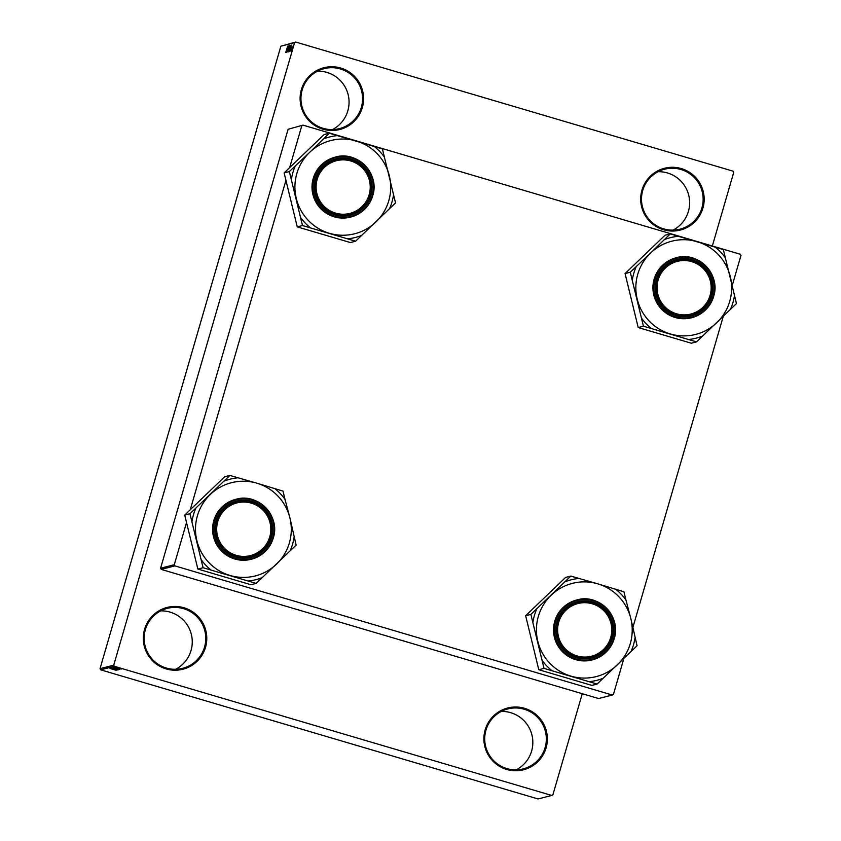 <?xml version="1.0" encoding="UTF-8"?>
<svg xmlns="http://www.w3.org/2000/svg" width="841" height="841" viewBox="0 0 841 841"><rect width="100%" height="100%" fill="white"/><g stroke="black" fill="none" stroke-linecap="round" stroke-linejoin="round"><path stroke-width="1.26" d="M317.53 71.159A30.949 30.802 -104.3 0 1 332.468 129.577M340.731 68.037A31.884 31.727 -104.3 0 1 362.324 107.616A31.884 31.727 -104.3 0 1 322.965 129.199A31.884 31.727 -104.3 0 1 301.372 89.619A31.884 31.727 -104.3 0 1 340.731 68.037M323.133 128.326A30.949 30.802 75.7 0 0 362.566 99.206A30.949 30.802 75.7 0 0 324.09 68.657A30.949 30.802 75.7 0 0 323.133 128.326M160.726 610.871A30.949 30.802 -104.3 0 1 175.664 669.289M183.927 607.749A31.884 31.727 -104.3 0 1 205.519 647.328A31.884 31.727 -104.3 0 1 166.161 668.91A31.884 31.727 -104.3 0 1 144.568 629.331A31.884 31.727 -104.3 0 1 183.927 607.749M166.329 668.038A30.949 30.802 75.7 0 0 205.761 638.918A30.949 30.802 75.7 0 0 167.285 608.369A30.949 30.802 75.7 0 0 166.329 668.038M501.299 711.423A30.949 30.802 -104.3 0 1 516.237 769.841M524.511 708.301A31.884 31.727 -104.3 0 1 546.093 747.88A31.884 31.727 -104.3 0 1 506.734 769.462A31.884 31.727 -104.3 0 1 485.152 729.883A31.884 31.727 -104.3 0 1 524.511 708.301M506.913 768.59A30.949 30.802 75.7 0 0 546.335 739.47A30.949 30.802 75.7 0 0 507.859 708.921A30.949 30.802 75.7 0 0 506.913 768.59M658.104 171.711A30.949 30.802 -104.3 0 1 673.042 230.129M681.305 168.578A31.884 31.727 -104.3 0 1 702.897 208.169A31.884 31.727 -104.3 0 1 663.538 229.751A31.884 31.727 -104.3 0 1 641.946 190.171A31.884 31.727 -104.3 0 1 681.305 168.578M663.707 228.878A30.949 30.802 75.7 0 0 703.139 199.759A30.949 30.802 75.7 0 0 664.663 169.199A30.949 30.802 75.7 0 0 663.707 228.878M291.512 50.124L291.259 51.028L291.459 50.145M291.711 48.715L290.965 51.101L291.711 48.715M291.123 50.229L290.807 51.143L291.123 50.229M291.123 49.766L291.932 46.539L291.123 49.766M290.923 49.756L290.744 50.628M291.596 47.916L291.743 47.201M290.46 49.493L291.869 45.046L290.46 49.493M289.062 51.669L289.262 50.744M288.116 51.911L288.316 50.986M285.73 52.52L287.654 46.118L285.919 52.142M294.571 42.681L280.873 46.192L295.727 42.05L294.571 42.681L113.735 665.157L114.365 666.314L551.738 795.449L552.894 794.808L582.266 693.72M280.873 46.192L100.026 668.658L113.735 665.157M286.592 50.481L288 46.034L286.592 50.481M287.948 47.212L286.424 52.268L288 47.222M287.927 50.26L289.094 45.677L287.927 50.26M289.714 45.593L287.643 51.953L289.714 45.593M289.336 49.808L290.471 45.403L289.336 49.808M290.702 48.221L289.388 51.501L291.217 45.204L290.702 48.221M292.332 48.589L291.47 51.049L292.332 48.589M292.058 49.987L291.743 50.902L292.058 49.987M295.727 42.05L733.1 171.175L733.741 172.342L712.338 245.993M120.747 668.637L121.64 668.9L120.747 668.637M119.054 668.259L121.419 668.963L119.054 668.259M117.593 667.775L116.836 667.575M120.358 668.742L121.251 669.005L120.358 668.742M119.716 668.627L116.321 667.701L119.716 668.627M120.4 668.9L119.779 668.648M116.962 667.901L117.488 668.122M118.434 668.69L114.092 667.376L118.465 668.563M119.559 669.478L113.114 667.575L118.76 669.152M118.613 669.72L112.179 667.817L117.814 669.394M116.226 670.33L109.94 668.437L116.226 670.33M114.365 666.314L100.668 669.825L538.04 798.95L551.738 795.449M114.565 669.678L110.224 668.364L114.597 669.552M111.842 668.637L117.172 670.046L111.853 668.606M116.069 669.373L116.994 669.72M111.99 668.28L112.904 668.595M112 667.912L118.087 669.814L112 667.912M117.341 668.984L112.557 667.765L117.288 669.005M116.994 668.343L113.503 667.523L116.994 668.343M119.716 668.111L121.966 668.868L119.443 668.206M302.96 125.13L288.106 129.272L302.96 125.13L740.332 254.266L740.974 255.422L732.311 285.225M723.239 316.458L632.895 627.407M623.822 658.64L613.436 694.393L612.28 695.023L174.907 565.898L161.209 569.399L598.582 698.535L612.28 695.023M288.106 129.272L160.578 568.243L174.276 564.732L174.907 565.898M301.803 125.772L289.651 167.601M285.94 180.363L190.245 509.772M186.534 522.545L174.276 564.732M161.209 569.399L160.578 568.243M100.668 669.825L100.026 668.658M112.074 668.91L114.008 669.415L112.074 668.91M112.915 668.038L117.887 669.499L112.915 668.038M113.356 667.964L115.333 668.49L113.388 667.849M113.85 667.796L118.833 669.257L113.85 667.796M114.292 667.733L119.201 669.121L114.334 667.596M118.444 668.784L119.243 669.037M115.942 667.912L117.877 668.427L115.942 667.912M119.496 668.196L121.325 668.669L119.706 668.143M287.412 47.895L286.823 49.735L287.412 47.895M289.672 47.222L288.81 48.82M289.272 48.631L289.777 46.181M288.862 48.81L288.452 51.206L289.22 48.62M290.113 46.171L289.567 48.053L290.113 46.171M290.113 47.075L290.219 46.15M289.357 48.789L288.715 50.996L289.357 48.789M290.723 45.94L289.272 50.933L290.608 46.98M291.06 45.929L289.661 50.754L291.06 45.929M291.28 46.907L290.692 48.746L291.28 46.907M292.311 48.662L292.657 46.959L292.006 48.715M292.058 48.704L291.764 50.418L292.269 48.652M296.284 198.465A48.116 47.884 -104.3 0 1 309.688 152.316L289.357 171.564L302.497 225.546L355.585 241.22L395.543 202.912L382.403 148.92L329.304 133.246L309.688 152.316A48.116 47.884 -104.3 0 1 389.33 175.822A48.116 47.884 -104.3 0 1 329.399 233.293A48.116 47.884 75.7 0 1 296.284 198.465M295.401 165.761A51.869 51.616 75.7 0 0 291.343 179.732M315.386 178.849A29.078 28.93 -104.3 0 1 351.265 159.17A29.078 28.93 -104.3 0 1 370.955 195.249A29.078 28.93 -104.3 0 1 335.065 214.939A29.078 28.93 -104.3 0 1 315.386 178.849M369.966 195.007A28.142 27.995 75.7 0 0 336.106 159.811A28.142 27.995 75.7 0 0 322.955 206.592A28.142 27.995 75.7 0 0 369.966 195.007M313.23 178.408A30.949 30.802 75.7 0 0 350.476 217.125L350.781 217.052A30.949 30.802 -104.3 0 1 313.535 178.334A30.949 30.802 -104.3 0 1 365.246 165.593A30.949 30.802 -104.3 0 1 350.781 217.052C361.819 213.845 369.125 206.76 372.689 195.795C380.143 173.992 357.404 150.36 335.443 157.078L335.139 157.162A30.949 30.802 75.7 0 0 313.23 178.408M355.585 241.22L350.361 242.555L297.262 226.881L284.121 172.899L289.357 171.564M297.262 226.881L302.497 225.546M284.121 172.899L324.079 134.581L329.304 133.246M389.488 208.715A51.869 51.616 75.7 0 0 393.556 194.734M384.39 157.099A51.869 51.616 75.7 0 0 374.361 146.555M337.346 135.622A51.869 51.616 75.7 0 0 323.259 139.049M300.5 217.367A51.869 51.616 75.7 0 0 310.529 227.922M347.543 238.844A51.869 51.616 75.7 0 0 361.641 235.417M357.015 163.722A27.196 27.07 75.7 0 0 319.906 173.088A27.196 27.07 75.7 0 0 329.325 210.387A27.196 27.07 75.7 0 0 366.434 201.01A27.196 27.07 75.7 0 0 357.015 163.722M328.757 211.207A28.142 27.995 -104.3 0 1 336.106 159.811A28.142 27.995 -104.3 0 1 370.797 191.138A28.142 27.995 -104.3 0 1 328.757 211.207M244.584 502.056A27.196 27.07 75.7 0 0 216.694 528.337A27.196 27.07 75.7 0 0 242.933 556.406A27.196 27.07 75.7 0 0 270.813 530.124A27.196 27.07 75.7 0 0 244.584 502.056M242.807 557.362A28.142 27.995 -104.3 0 1 236.689 501.993A28.142 27.995 -104.3 0 1 271.506 526.214A28.142 27.995 -104.3 0 1 242.807 557.362M683.27 314.881A27.196 27.07 75.7 0 0 711.16 288.6A27.196 27.07 75.7 0 0 684.931 260.531A27.196 27.07 75.7 0 0 657.042 286.813A27.196 27.07 75.7 0 0 683.27 314.881M684.868 259.617A28.142 27.995 -104.3 0 1 690.987 314.986A28.142 27.995 -104.3 0 1 656.18 290.765A28.142 27.995 -104.3 0 1 684.868 259.617M570.839 653.215A27.196 27.07 75.7 0 0 607.959 643.849A27.196 27.07 75.7 0 0 598.54 606.55A27.196 27.07 75.7 0 0 561.431 615.927A27.196 27.07 75.7 0 0 570.839 653.215M598.929 605.772A28.142 27.995 -104.3 0 1 591.57 657.168A28.142 27.995 -104.3 0 1 556.879 625.841A28.142 27.995 -104.3 0 1 598.929 605.772M256.179 583.402L250.944 584.737L197.856 569.063L184.715 515.07L224.673 476.763L229.898 475.428L189.94 513.735L191.927 521.914L203.08 567.728L256.179 583.402L296.127 545.084L289.924 518.003A48.116 47.884 -104.3 0 1 229.992 575.465A48.116 47.884 -104.3 0 1 210.282 494.487A48.116 47.884 -104.3 0 1 256.799 483.176L229.898 475.428M290.082 550.887A51.869 51.616 75.7 0 0 294.14 536.915M271.538 537.431A29.078 28.93 -104.3 0 1 235.659 557.11A29.078 28.93 -104.3 0 1 215.969 521.031A29.078 28.93 -104.3 0 1 251.858 501.341A29.078 28.93 -104.3 0 1 271.538 537.431M216.778 521.315A28.142 27.995 75.7 0 0 250.639 556.511A28.142 27.995 75.7 0 0 263.79 509.73A28.142 27.995 75.7 0 0 216.778 521.315M235.722 499.333A30.949 30.802 75.7 0 0 221.267 550.792A30.949 30.802 75.7 0 0 251.06 559.307L251.375 559.233A30.949 30.802 -104.3 0 1 214.129 520.505A30.949 30.802 -104.3 0 1 265.83 507.764A30.949 30.802 -104.3 0 1 251.375 559.233C262.413 556.027 269.709 548.942 273.283 537.977C280.726 516.174 257.987 492.532 236.037 499.26L235.722 499.333M284.983 499.281L282.986 491.102L256.799 483.176A48.116 47.884 75.7 0 1 289.924 518.003L284.983 499.281A51.869 51.616 75.7 0 0 274.954 488.726M197.856 569.063L203.08 567.728M184.715 515.07L189.94 513.735M195.995 507.932A51.869 51.616 75.7 0 0 191.927 521.914M201.094 559.549A51.869 51.616 75.7 0 0 211.123 570.093M248.137 581.026A51.869 51.616 75.7 0 0 262.224 577.599M237.929 477.804A51.869 51.616 75.7 0 0 223.843 481.231M637.215 299.112A48.116 47.884 -104.3 0 1 650.629 252.973L630.287 272.211L643.428 326.203L696.516 341.877L736.474 303.569L723.334 249.577L670.245 233.903L650.629 252.973A48.116 47.884 -104.3 0 1 730.261 276.479A48.116 47.884 -104.3 0 1 670.33 333.951A48.116 47.884 75.7 0 1 637.215 299.112M636.332 266.418A51.869 51.616 75.7 0 0 632.274 280.389M656.316 279.506A29.078 28.93 -104.3 0 1 692.206 259.816A29.078 28.93 -104.3 0 1 711.885 295.906A29.078 28.93 -104.3 0 1 676.006 315.596A29.078 28.93 -104.3 0 1 656.316 279.506M710.897 295.664A28.142 27.995 75.7 0 0 677.037 260.468A28.142 27.995 75.7 0 0 663.896 307.249A28.142 27.995 75.7 0 0 710.897 295.664M654.161 279.065A30.949 30.802 75.7 0 0 691.407 317.782L691.722 317.709A30.949 30.802 -104.3 0 1 654.477 278.991A30.949 30.802 -104.3 0 1 706.177 266.25A30.949 30.802 -104.3 0 1 691.722 317.709C702.761 314.502 710.056 307.417 713.631 296.452C721.073 274.65 698.335 251.017 676.374 257.735L676.069 257.809A30.949 30.802 75.7 0 0 654.161 279.065M696.516 341.877L691.291 343.212L638.203 327.538L625.063 273.556L630.287 272.211M638.203 327.538L643.428 326.203M625.063 273.556L665.01 235.238L670.245 233.903M730.43 309.372A51.869 51.616 75.7 0 0 734.487 295.391M725.32 257.756A51.869 51.616 75.7 0 0 715.292 247.212M678.277 236.279A51.869 51.616 75.7 0 0 664.19 239.706M641.441 318.024A51.869 51.616 75.7 0 0 651.47 328.579M688.485 339.501A51.869 51.616 75.7 0 0 702.571 336.074M597.11 684.059L591.885 685.394L538.787 669.72L525.646 615.728L565.604 577.42L570.829 576.085L530.871 614.393L544.011 668.385L597.11 684.059L637.068 645.741L630.855 618.661A48.116 47.884 -104.3 0 1 570.923 676.122A48.116 47.884 -104.3 0 1 551.212 595.144A48.116 47.884 -104.3 0 1 597.741 583.833L570.829 576.085M631.013 651.544A51.869 51.616 75.7 0 0 635.071 637.573M612.479 638.088A29.078 28.93 -104.3 0 1 576.59 657.767A29.078 28.93 -104.3 0 1 556.91 621.678A29.078 28.93 -104.3 0 1 592.789 601.998A29.078 28.93 -104.3 0 1 612.479 638.088M557.709 621.972A28.142 27.995 75.7 0 0 591.57 657.168A28.142 27.995 75.7 0 0 604.721 610.387A28.142 27.995 75.7 0 0 557.709 621.972M576.663 599.99A30.949 30.802 75.7 0 0 562.198 651.449A30.949 30.802 75.7 0 0 592.001 659.964L592.306 659.88A30.949 30.802 -104.3 0 1 555.06 621.163A30.949 30.802 -104.3 0 1 606.771 608.421A30.949 30.802 -104.3 0 1 592.306 659.88C603.344 656.684 610.65 649.599 614.214 638.634C621.657 616.831 598.929 593.189 576.968 599.917L576.663 599.99M625.914 599.938L623.927 591.759L597.741 583.833A48.116 47.884 75.7 0 1 630.855 618.661L625.914 599.938A51.869 51.616 75.7 0 0 615.885 589.383M538.787 669.72L544.011 668.385M525.646 615.728L530.871 614.393M536.926 608.59A51.869 51.616 75.7 0 0 532.868 622.571M542.024 660.206A51.869 51.616 75.7 0 0 552.053 670.75M589.068 681.683A51.869 51.616 75.7 0 0 603.155 678.256M578.871 578.461A51.869 51.616 75.7 0 0 564.784 581.888M314.135 178.481A30.392 30.234 75.7 0 0 334.697 216.2A30.392 30.234 75.7 0 0 372.206 195.627A30.392 30.234 75.7 0 0 351.633 157.908A30.392 30.234 75.7 0 0 314.135 178.481M272.799 537.798A30.392 30.234 75.7 0 0 252.226 500.08A30.392 30.234 75.7 0 0 214.718 520.653A30.392 30.234 75.7 0 0 235.291 558.371A30.392 30.234 75.7 0 0 272.799 537.798M655.065 279.138A30.392 30.234 75.7 0 0 675.638 316.847A30.392 30.234 75.7 0 0 713.136 296.284A30.392 30.234 75.7 0 0 692.574 258.565A30.392 30.234 75.7 0 0 655.065 279.138M613.73 638.456A30.392 30.234 75.7 0 0 593.157 600.737A30.392 30.234 75.7 0 0 555.649 621.31A30.392 30.234 75.7 0 0 576.222 659.029A30.392 30.234 75.7 0 0 613.73 638.456"/></g></svg>
